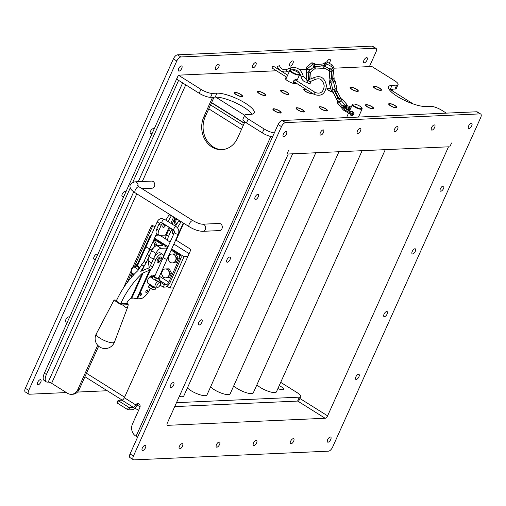 <?xml version="1.0" encoding="UTF-8"?>
<svg xmlns="http://www.w3.org/2000/svg" width="506" height="506" viewBox="0 0 506 506"><rect width="100%" height="100%" fill="white"/><g stroke="black" fill="none" stroke-linecap="round" stroke-linejoin="round"><path stroke-width="0.76" d="M116.848 299.868L113.882 300.381L96.273 333.935A9.968 2.638 -155.8 0 0 102.054 339.381A9.968 2.638 -155.8 0 0 112.895 342.796A9.968 2.638 -155.8 0 0 114.457 342.107L127.891 306.566L126.392 307.869L122.547 304.966A7.577 2.005 -155.8 0 1 114.577 299.969M122.547 304.966L128.22 304.713L127.891 306.566M126.747 303.145A7.577 2.005 -155.8 0 1 128.22 304.713M152.907 248.661A6.344 2.84 122.1 0 0 147.195 254.379L144.008 261.475A4.08 1.828 -57.9 0 1 141.984 264.29L137.853 270.678A45.407 20.335 122.1 0 0 116.279 301.108L120.637 303.84L126.525 303.575A7.021 3.144 122.1 0 1 131.054 298.224L142.211 273.411L150.56 269.666A4.08 1.828 122.1 0 0 152.584 266.858L155.778 259.761A6.344 2.84 -57.9 0 1 162.439 254.24A6.344 2.84 -57.9 0 1 162.856 258.168M116.279 301.108L120.637 303.84A45.407 20.335 -57.9 0 1 142.211 273.411M157.866 262.285A3.042 1.36 -57.9 0 1 157.455 262.19A3.042 1.36 -57.9 0 1 157.916 258.889A3.042 1.36 -57.9 0 1 160.687 257.035C163.204 257.858 158.84 263.392 158.258 262.393L157.455 262.19M162.439 254.24L160.326 252.918A6.344 2.84 122.1 0 0 153.666 258.433L150.478 265.536A4.08 1.828 -57.9 0 1 148.954 267.845L140.782 271.361L144.596 265.112A4.08 1.828 122.1 0 0 146.12 262.797L149.308 255.701A6.344 2.84 -57.9 0 1 150.282 253.917M150.174 288.312L149.757 289.305A9.968 4.459 -57.9 0 1 140.459 298.704L137.449 298.844A2.72 0.721 -155.8 0 1 136.753 298.768L133.483 298.085L131.054 298.224M148.125 283.297A4.301 1.929 -57.9 0 1 147.828 283.177A4.301 1.929 -57.9 0 1 147.879 279.635A4.301 1.929 -57.9 0 1 152.401 275.89A4.301 1.929 -57.9 0 1 152.66 276.131M140.213 294.365A1.429 0.639 -57.9 0 1 141.712 293.119A1.429 0.639 -57.9 0 1 141.497 294.669A1.429 0.639 -57.9 0 1 140.194 295.542A1.429 0.639 -57.9 0 1 140.213 294.365M145.975 291.235A1.429 0.639 -57.9 0 1 147.474 289.995A1.429 0.639 -57.9 0 1 147.259 291.545A1.429 0.639 -57.9 0 1 145.956 292.411A1.429 0.639 -57.9 0 1 145.975 291.235M163.305 257.238A2.15 0.569 24.2 0 0 163.242 257.307A2.15 0.569 24.2 0 0 164.969 258.711A2.15 0.569 24.2 0 0 167.17 259.072L158.549 278.256A2.15 0.569 -155.8 0 1 158.454 278.344M154.615 276.624A2.15 0.569 -155.8 0 1 154.621 276.491L163.242 257.307M150.731 285.276A2.15 0.569 -155.8 0 1 150.731 285.144L150.851 284.884M150.023 248.218A2.15 0.569 -155.8 0 1 150.01 248.313A2.15 0.569 -155.8 0 1 147.815 247.953A2.15 0.569 -155.8 0 1 146.089 246.555A2.15 0.569 -155.8 0 1 146.152 246.479M137.461 265.865A2.15 0.569 -155.8 0 1 137.468 265.732L146.089 246.555M133.571 274.518A2.15 0.569 -155.8 0 1 133.578 274.385L133.692 274.125M178.333 234.158A2.125 0.563 24.2 0 1 175.291 233.336A2.125 0.563 24.2 0 1 174.462 232.418L163.267 257.32A2.125 0.563 24.2 0 0 164.975 258.705A2.125 0.563 24.2 0 0 167.144 259.066L178.333 234.158C179.428 231.103 178.732 228.617 176.246 226.694L164.45 219.3L161.667 218.554C159.662 218.737 158.207 219.775 157.303 221.66A2.125 0.563 24.2 0 0 159.516 223.247M156.582 233.62L149.985 248.307A2.125 0.563 -155.8 0 1 147.815 247.946A2.125 0.563 -155.8 0 1 146.114 246.561L157.303 221.66M149.548 284.132L149.257 285.194L152.376 287.149L151.541 289.008L148.422 287.054L149.529 284.176M149.257 285.194L148.422 287.054M152.376 287.149L155.804 287.996M155.785 288.047L154.95 289.9L151.541 289.008M155.051 287.642A3.567 0.942 -155.8 0 1 154.14 287.465A3.567 0.942 -155.8 0 1 150.877 286.042A3.567 0.942 -155.8 0 1 149.46 284.53A3.567 0.942 -155.8 0 1 149.738 284.309M154.007 286.984A2.226 0.588 -155.8 0 1 150.706 285.226A2.226 0.588 -155.8 0 1 150.826 284.935M132.389 273.373L132.098 274.435L133.717 275.283M132.098 274.435L131.351 275.89L132.37 273.417M131.889 276.788L131.263 276.295M133.42 275.087A3.567 0.942 -155.8 0 1 132.306 273.771A3.567 0.942 -155.8 0 1 132.578 273.55M133.748 274.739A2.226 0.588 -155.8 0 1 133.546 274.467A2.226 0.588 -155.8 0 1 133.673 274.176M155.203 275.795L153.438 275.479L153.141 276.542L156.265 278.496L159.675 279.394L159.972 278.332L158.467 277.225M153.438 275.479L152.395 277.996L153.141 276.542M156.265 278.496L155.431 280.356L152.306 278.401M159.675 279.394L158.84 281.247L155.431 280.356M158.884 277.503A3.567 0.942 -155.8 0 1 159.883 278.73A3.567 0.942 -155.8 0 1 158.03 278.812A3.567 0.942 -155.8 0 1 154.76 277.389A3.567 0.942 -155.8 0 1 153.35 275.878A3.567 0.942 -155.8 0 1 154.962 275.738M158.644 278.047A2.226 0.588 -155.8 0 1 158.504 278.332A2.226 0.588 -155.8 0 1 156.455 277.883A2.226 0.588 -155.8 0 1 154.596 276.573A2.226 0.588 -155.8 0 1 154.716 276.282M150.516 277.073A5.661 1.499 -155.8 0 1 152.806 276.883M152.325 278.313L150.56 276.965M159.124 280.615L160.383 281.399C160.51 282.133 159.535 282.177 157.461 281.532L155.88 280.539M136.278 264.72L135.153 267.642L136.278 264.72L138.043 265.036M135.987 265.783L139.106 267.737L138.271 269.597L135.153 267.642M139.106 267.737L139.694 267.813M138.606 269.736L138.271 269.597M139.764 267.693A3.567 0.942 -155.8 0 1 137.607 266.63A3.567 0.942 -155.8 0 1 136.19 265.119A3.567 0.942 -155.8 0 1 137.803 264.98M139.947 267.37A2.226 0.588 -155.8 0 1 139.302 267.124A2.226 0.588 -155.8 0 1 137.436 265.814A2.226 0.588 -155.8 0 1 137.556 265.524M135.165 267.554L133.786 266.687L134.128 266.169L135.589 266.264M150.478 277.155L151.794 275.795L152.995 276.459M150.516 284.796L155.412 287.863A4.244 1.904 -57.9 0 1 155.152 285.15A4.244 1.904 -57.9 0 1 157.461 281.532M134.16 274.309L131.731 273.019A4.244 1.904 -57.9 0 1 131.231 272.026A4.244 1.904 -57.9 0 1 133.786 266.687M160.383 281.399A4.244 1.904 -57.9 0 1 160.427 281.659L160.573 283.139A2.891 1.29 -57.9 0 1 160.193 284.846A2.891 1.29 -57.9 0 1 157.916 287.376A2.891 1.29 -57.9 0 1 156.866 285.96A2.891 1.29 -57.9 0 1 158.84 282.816A2.891 1.29 -57.9 0 1 160.573 283.139M157.916 287.376L156.518 287.889A4.244 1.904 -57.9 0 1 155.412 287.863M131.231 272.026L131.086 270.546A2.891 1.29 -57.9 0 1 133.742 266.314L134.128 266.169M274.315 132.926A8.918 2.359 -155.8 0 1 264.107 128.96L248.231 119.005A8.918 2.359 -155.8 0 1 244.733 115.14L242.969 119.062A8.918 2.359 24.2 0 0 246.473 122.926L262.342 132.882A8.918 2.359 24.2 0 0 272.557 136.854M413.282 103.977L389.848 89.277A22.289 5.895 -155.8 0 1 390.297 89.252L394.927 89.043A8.918 2.359 24.2 0 0 396.306 88.461L398.07 84.54A8.918 2.359 -155.8 0 1 396.691 85.122L392.055 85.331A22.289 5.895 24.2 0 0 388.608 86.779A22.289 5.895 24.2 0 0 401.739 98.955A22.289 5.895 24.2 0 0 425.831 106.507L430.461 106.298A8.918 2.359 -155.8 0 1 441.846 110.327L446.33 113.135M211.609 102.573L244.322 123.084M389.133 89.372A22.289 5.895 -155.8 0 1 389.848 89.277M178.397 75.204L176.695 79.17L199.187 93.275A8.918 2.359 24.2 0 0 210.578 97.304L215.208 97.095A22.289 5.895 -155.8 0 1 215.682 97.082L244.676 115.267M215.682 97.082A22.289 5.895 -155.8 0 1 236.024 103.009A22.289 5.895 -155.8 0 1 251.906 114.236M244.227 123.3L212.495 103.401A23.352 6.173 -155.8 0 1 211.521 102.781M124.349 397.741L135.829 404.945A2.675 1.195 -57.9 0 1 133.388 407.355L129.681 407.526L128.543 407.121L118.41 400.771L118.195 400.322L121.902 400.157A2.675 1.195 -57.9 0 0 124.349 397.741L190.269 251.071A1.784 1.524 -92.6 0 0 189.623 248.655L176.075 240.16M138.442 403.636A2.675 2.283 -92.6 0 0 137.221 404.882L135.829 404.945A2.675 2.283 87.4 0 1 137.74 403.541A2.675 2.283 87.4 0 1 139.782 404.8A2.675 2.283 87.4 0 1 139.884 407.482L132.483 423.958A8.918 7.615 87.4 0 0 135.709 436.033L136.051 436.248A5.351 1.417 24.2 0 0 137.613 437.114M212.596 97.215L203.848 116.823A22.289 19.038 -92.6 0 0 204.709 139.188A22.289 19.038 -92.6 0 0 221.729 149.675A22.289 19.038 -92.6 0 0 237.618 137.999L244.885 121.826M97.709 345.282L77.772 389.645A8.918 7.615 87.4 0 1 71.416 394.319A8.918 7.615 87.4 0 1 67.494 393.257L51.618 383.301A2.675 0.708 24.2 0 0 48.203 382.093L47.507 382.125A8.918 3.991 -57.9 0 1 46.293 381.834A8.918 3.991 -57.9 0 1 46.4 374.491L130.301 187.802M154.944 226.909L153.147 225.784A1.784 1.524 -92.6 0 0 151.092 226.505L132.996 266.763M131.124 270.938L123.489 287.92M202.742 231.331L219.414 230.584A3.567 3.049 -92.6 0 0 222.235 227.826A3.567 3.049 -92.6 0 0 220.667 223.886A3.567 3.049 -92.6 0 0 219.098 223.456L202.419 224.209C200.205 224.114 197.093 222.95 193.09 220.717A3.567 1.594 -57.9 0 0 192.603 220.603A3.567 1.594 -57.9 0 0 189.573 223.355A3.567 1.594 -57.9 0 0 189.301 226.764C194.089 229.667 198.573 231.185 202.742 231.331A3.567 3.049 -92.6 0 0 205.556 228.579A3.567 3.049 -92.6 0 0 203.994 224.632A3.567 3.049 -92.6 0 0 202.419 224.209M193.09 220.717L139.055 186.834A3.567 1.594 -57.9 0 0 138.568 186.72A3.567 1.594 -57.9 0 0 135.538 189.472A3.567 1.594 -57.9 0 0 135.266 192.875C132.433 190.983 130.845 189.453 130.497 188.289C129.055 185.379 130.516 183.229 134.874 181.85L151.553 181.104A3.567 3.049 87.4 0 1 153.122 181.527A3.567 3.049 87.4 0 1 154.691 185.474A3.567 3.049 87.4 0 1 151.87 188.226L141.984 188.668M151.092 226.505L152.483 226.441A1.784 1.524 87.4 0 1 153.065 225.733M152.483 226.441L134.741 265.909M131.598 272.911L127.316 282.43M98.657 346.199L79.157 389.582L77.772 389.645M71.416 394.319L72.807 394.256A8.918 7.615 -92.6 0 0 79.157 389.582M212.59 97.367L213.981 97.152M213.981 97.304L205.24 116.759A22.289 19.038 -92.6 0 0 222.425 149.631M117.139 402.675L117.354 403.124L118.41 400.771M128.543 407.121L127.48 409.474L117.354 403.124M127.48 409.474L128.625 409.879L132.325 409.708A5.351 2.397 -57.9 0 0 137.221 404.882M46.4 374.491L44.376 373.219A8.918 3.991 122.1 0 0 44.269 380.563L46.293 381.834M132.781 182.28L178.624 80.378M244.733 115.14A8.918 2.359 -155.8 0 1 246.112 114.558L250.742 114.356A22.289 5.895 24.2 0 0 254.189 112.901A22.289 5.895 24.2 0 0 241.065 100.726A22.289 5.895 24.2 0 0 216.973 93.174L212.337 93.382A8.918 2.359 -155.8 0 1 200.952 89.353L178.39 75.173L176.493 79.246L178.517 80.517M44.376 373.219L176.493 79.246M178.39 75.173L276.466 70.764M334.283 68.177L371.847 66.495L394.566 80.675A8.918 2.359 -155.8 0 1 398.07 84.54M292.772 70.037L295.555 69.91M299.603 69.727L305.479 69.467M307.275 69.385L311.354 69.202M314.34 69.069L325.364 68.576M328.78 68.424L330.051 68.367M296.649 83.42A6.243 1.651 -155.8 0 1 287.762 80.928A6.243 1.651 -155.8 0 1 285.314 78.221A6.243 1.651 -155.8 0 1 286.516 77.81M390.468 105.824A4.503 1.189 -155.8 0 1 388.703 103.869A4.503 1.189 -155.8 0 1 393.295 104.628A4.503 1.189 -155.8 0 1 396.913 107.563A4.503 1.189 -155.8 0 1 390.468 105.824M375.028 88.36A4.503 1.189 -155.8 0 1 373.264 86.412A4.503 1.189 -155.8 0 1 377.855 87.171A4.503 1.189 -155.8 0 1 381.48 90.1A4.503 1.189 -155.8 0 1 375.028 88.36M351.872 89.398A4.503 1.189 -155.8 0 1 350.101 87.449A4.503 1.189 -155.8 0 1 354.7 88.208A4.503 1.189 -155.8 0 1 358.318 91.137A4.503 1.189 -155.8 0 1 351.872 89.398M367.312 106.861A4.503 1.189 -155.8 0 1 365.541 104.906A4.503 1.189 -155.8 0 1 370.139 105.672A4.503 1.189 -155.8 0 1 373.757 108.6A4.503 1.189 -155.8 0 1 367.312 106.861M332.632 92.181A4.503 1.189 -155.8 0 1 328.71 90.435A4.503 1.189 -155.8 0 1 326.946 88.487A4.503 1.189 -155.8 0 1 330.842 88.948M344.599 108.17A4.503 1.189 -155.8 0 1 344.15 107.898A4.503 1.189 -155.8 0 1 344.099 107.867M349.962 109.928A4.503 1.189 -155.8 0 1 346.559 109.119M320.987 108.935A4.503 1.189 -155.8 0 1 319.223 106.987A4.503 1.189 -155.8 0 1 323.815 107.746A4.503 1.189 -155.8 0 1 327.439 110.675A4.503 1.189 -155.8 0 1 320.987 108.935M312.025 93.066A4.503 1.189 -155.8 0 1 312 93.218A4.503 1.189 -155.8 0 1 305.554 91.472A4.503 1.189 -155.8 0 1 303.783 89.524A4.503 1.189 -155.8 0 1 306.421 89.549M297.832 109.973A4.503 1.189 -155.8 0 1 296.061 108.025A4.503 1.189 -155.8 0 1 300.659 108.784A4.503 1.189 -155.8 0 1 304.277 111.712A4.503 1.189 -155.8 0 1 297.832 109.973M282.392 92.509A4.503 1.189 -155.8 0 1 280.621 90.561A4.503 1.189 -155.8 0 1 285.22 91.32A4.503 1.189 -155.8 0 1 288.837 94.255A4.503 1.189 -155.8 0 1 282.392 92.509M259.23 93.553A4.503 1.189 -155.8 0 1 257.465 91.599A4.503 1.189 -155.8 0 1 262.057 92.358A4.503 1.189 -155.8 0 1 265.682 95.292A4.503 1.189 -155.8 0 1 259.23 93.553M274.669 111.01A4.503 1.189 -155.8 0 1 272.905 109.062A4.503 1.189 -155.8 0 1 277.497 109.821A4.503 1.189 -155.8 0 1 281.115 112.756A4.503 1.189 -155.8 0 1 274.669 111.01M236.074 94.59A4.503 1.189 -155.8 0 1 234.303 92.636A4.503 1.189 -155.8 0 1 238.902 93.395A4.503 1.189 -155.8 0 1 242.519 96.33A4.503 1.189 -155.8 0 1 236.074 94.59M347.748 117.556A5.351 1.417 -155.8 0 1 347.122 116.753L347.35 117.291A4.902 1.297 24.2 0 0 347.508 117.563M235.012 92.636A4.01 1.063 -155.8 0 1 235.372 92.579A4.01 1.063 -155.8 0 1 239.218 93.692A4.01 1.063 -155.8 0 1 242.051 95.798A4.01 1.063 -155.8 0 1 237.978 95.451A4.01 1.063 -155.8 0 1 235.012 92.636L234.455 92.826A4.459 1.176 24.2 0 0 234.291 92.902M242.33 96.513A4.459 1.176 24.2 0 0 242.279 96.336L242.051 95.798M258.174 91.599A4.01 1.063 -155.8 0 1 258.534 91.542A4.01 1.063 -155.8 0 1 262.38 92.649A4.01 1.063 -155.8 0 1 265.207 94.761A4.01 1.063 -155.8 0 1 261.134 94.413A4.01 1.063 -155.8 0 1 258.174 91.599L257.617 91.782A4.459 1.176 24.2 0 0 257.453 91.864M265.486 95.476A4.459 1.176 24.2 0 0 265.441 95.299L265.207 94.761M281.33 90.561A4.01 1.063 -155.8 0 1 281.69 90.504A4.01 1.063 -155.8 0 1 285.536 91.611A4.01 1.063 -155.8 0 1 288.369 93.724A4.01 1.063 -155.8 0 1 284.296 93.376A4.01 1.063 -155.8 0 1 281.33 90.561L280.779 90.745A4.459 1.176 24.2 0 0 280.615 90.827M288.648 94.439A4.459 1.176 24.2 0 0 288.597 94.261L288.369 93.724M296.769 108.025A4.01 1.063 -155.8 0 1 297.13 107.961A4.01 1.063 -155.8 0 1 300.975 109.075A4.01 1.063 -155.8 0 1 303.809 111.187A4.01 1.063 -155.8 0 1 299.735 110.839A4.01 1.063 -155.8 0 1 296.769 108.025L296.212 108.208A4.459 1.176 24.2 0 0 296.048 108.29M304.087 111.902A4.459 1.176 24.2 0 0 304.036 111.725L303.809 111.187M311.804 93.401A4.459 1.176 24.2 0 0 311.759 93.224L311.57 92.781A4.01 1.063 -155.8 0 1 307.338 92.282A4.01 1.063 -155.8 0 1 304.492 89.524L303.935 89.707A4.459 1.176 24.2 0 0 303.771 89.79M304.492 89.524A4.01 1.063 -155.8 0 1 304.852 89.461A4.01 1.063 -155.8 0 1 306.889 89.847M319.931 106.981A4.01 1.063 -155.8 0 1 320.292 106.924A4.01 1.063 -155.8 0 1 324.137 108.037A4.01 1.063 -155.8 0 1 326.965 110.15A4.01 1.063 -155.8 0 1 322.891 109.796A4.01 1.063 -155.8 0 1 319.931 106.981L319.375 107.171A4.459 1.176 24.2 0 0 319.21 107.253M327.243 110.865A4.459 1.176 24.2 0 0 327.199 110.687L326.965 110.15M350.044 108.961A4.01 1.063 -155.8 0 1 350.127 109.106A4.01 1.063 -155.8 0 1 346.661 109.018M344.826 108.139A4.01 1.063 -155.8 0 1 343.466 107.209M332.246 91.915A4.01 1.063 -155.8 0 1 328.362 90.011A4.01 1.063 -155.8 0 1 327.648 88.487L327.097 88.67A4.459 1.176 24.2 0 0 326.933 88.752M327.648 88.487A4.01 1.063 -155.8 0 1 328.008 88.424A4.01 1.063 -155.8 0 1 330.873 89.107M366.249 104.906A4.01 1.063 -155.8 0 1 366.61 104.85A4.01 1.063 -155.8 0 1 370.455 105.963A4.01 1.063 -155.8 0 1 373.289 108.069A4.01 1.063 -155.8 0 1 369.216 107.721A4.01 1.063 -155.8 0 1 366.249 104.906L365.693 105.096A4.459 1.176 24.2 0 0 365.528 105.172M373.567 108.784A4.459 1.176 24.2 0 0 373.517 108.613L373.289 108.069M350.81 87.443A4.01 1.063 -155.8 0 1 351.17 87.386A4.01 1.063 -155.8 0 1 355.016 88.499A4.01 1.063 -155.8 0 1 357.85 90.612A4.01 1.063 -155.8 0 1 353.776 90.264A4.01 1.063 -155.8 0 1 350.81 87.443L350.253 87.633A4.459 1.176 24.2 0 0 350.089 87.715M358.128 91.327A4.459 1.176 24.2 0 0 358.077 91.15L357.85 90.612M373.972 86.406A4.01 1.063 -155.8 0 1 374.332 86.349A4.01 1.063 -155.8 0 1 378.178 87.462A4.01 1.063 -155.8 0 1 381.005 89.575A4.01 1.063 -155.8 0 1 376.932 89.22A4.01 1.063 -155.8 0 1 373.972 86.406L373.415 86.596A4.459 1.176 24.2 0 0 373.251 86.678M381.284 90.289A4.459 1.176 24.2 0 0 381.239 90.112L381.005 89.575M389.405 103.869A4.01 1.063 -155.8 0 1 389.765 103.812A4.01 1.063 -155.8 0 1 393.617 104.925A4.01 1.063 -155.8 0 1 396.445 107.032A4.01 1.063 -155.8 0 1 392.371 106.684A4.01 1.063 -155.8 0 1 389.405 103.869L388.855 104.059A4.459 1.176 24.2 0 0 388.69 104.135M396.723 107.746A4.459 1.176 24.2 0 0 396.672 107.569L396.445 107.032M290.355 70.037A5.351 1.417 24.2 0 0 290.172 70.081A5.351 1.417 24.2 0 0 289.824 70.353A5.351 1.417 24.2 0 0 294.125 73.832A5.351 1.417 24.2 0 0 299.584 74.736A5.351 1.417 24.2 0 0 299.558 74.3L299.331 73.762A4.902 1.297 -155.8 0 1 294.353 73.332A4.902 1.297 -155.8 0 1 290.729 69.898A4.902 1.297 -155.8 0 1 290.887 69.853L291.5 69.828M285.776 79.36L289.824 70.353M296.756 80.859L297.326 79.758C297.673 79.069 296.908 79.062 295.03 79.739L293.353 81.162L293.859 83.515M295.308 83.743L295.89 82.946L295.536 83.749M291.734 69.847A4.902 1.297 -155.8 0 1 296.295 71.397A4.902 1.297 -155.8 0 1 299.331 73.762M294.796 79.853L296.048 79.625L295.706 80.201M294.897 82.326L294.157 82.649L293.531 80.852M273.607 109.062A4.01 1.063 -155.8 0 1 273.967 108.999A4.01 1.063 -155.8 0 1 277.819 110.112A4.01 1.063 -155.8 0 1 280.647 112.224A4.01 1.063 -155.8 0 1 276.573 111.877A4.01 1.063 -155.8 0 1 273.607 109.062L273.057 109.245A4.459 1.176 24.2 0 0 272.892 109.328M280.925 112.939A4.459 1.176 24.2 0 0 280.874 112.762L280.647 112.224M347.122 116.753A5.351 1.417 -155.8 0 1 347.091 116.317L348.533 113.11M353.277 104.097L352.726 104.28A5.351 1.417 24.2 0 0 352.378 104.552A5.351 1.417 24.2 0 0 356.679 108.031A5.351 1.417 24.2 0 0 362.138 108.935A5.351 1.417 24.2 0 0 362.113 108.499L361.885 107.961A4.902 1.297 -155.8 0 1 356.901 107.531A4.902 1.297 -155.8 0 1 353.277 104.097A4.902 1.297 -155.8 0 1 359.981 106.235A4.902 1.297 -155.8 0 1 361.885 107.961M349.317 113.452L349.95 111.339M350.955 111.75L351.815 111.137C354.687 112.598 354.757 114.084 352.018 115.589L350.664 115.14L350.241 113.818M354.175 113.945A8.558 2.264 -155.8 0 1 343.447 108.841L341.974 106.918L342.056 105.925L343.789 105.115L345.111 105.185M350.766 108.145A8.115 2.144 24.2 0 0 347.54 106.924M345.756 106.469A8.115 2.144 24.2 0 0 344.947 106.33A8.115 2.144 24.2 0 0 343.795 106.266M391.385 89.201L392.776 89.138M392.77 89.29L392.131 90.713M391.385 89.353L391.068 90.049M241.501 129.359L208.788 108.847M243.266 125.437L210.553 104.925M66.387 392.561L29.285 394.225A4.459 1.999 -57.9 0 1 28.678 394.079A4.459 1.999 -57.9 0 1 28.728 390.411L176.777 60.986A4.459 1.999 -57.9 0 1 180.857 56.957L375.401 48.241A4.459 1.999 -57.9 0 1 376.002 48.38A4.459 1.999 -57.9 0 1 375.952 52.055L369.418 66.602M107.247 390.733L77.494 392.068M37.665 382.321A2.966 1.328 -57.9 0 1 40.777 379.74A2.966 1.328 -57.9 0 1 40.328 382.96A2.966 1.328 -57.9 0 1 37.627 384.762A2.966 1.328 -57.9 0 1 37.665 382.321M178.662 68.582A2.966 1.328 -57.9 0 1 181.774 66.008A2.966 1.328 -57.9 0 1 181.325 69.221A2.966 1.328 -57.9 0 1 178.631 71.023A2.966 1.328 -57.9 0 1 178.662 68.582M363.94 60.277A2.966 1.328 -57.9 0 1 367.052 57.703A2.966 1.328 -57.9 0 1 366.603 60.916A2.966 1.328 -57.9 0 1 363.903 62.719A2.966 1.328 -57.9 0 1 363.94 60.277M326.87 61.979A2.966 1.328 -57.9 0 1 326.882 61.941A2.966 1.328 -57.9 0 1 330.001 59.36A2.966 1.328 -57.9 0 1 329.096 63.206M327.591 64.414A2.966 1.328 -57.9 0 1 326.851 64.382A2.966 1.328 -57.9 0 1 326.515 63.819M289.83 63.604A2.966 1.328 -57.9 0 1 292.942 61.024A2.966 1.328 -57.9 0 1 292.493 64.237A2.966 1.328 -57.9 0 1 289.793 66.046A2.966 1.328 -57.9 0 1 289.83 63.604M95.944 258.471A2.966 1.328 -57.9 0 1 94.027 259.268A2.966 1.328 -57.9 0 1 94.065 256.827A2.966 1.328 -57.9 0 1 97.177 254.246A2.966 1.328 -57.9 0 1 97.531 254.942M67.741 321.221A2.966 1.328 -57.9 0 1 65.831 322.018A2.966 1.328 -57.9 0 1 65.862 319.577A2.966 1.328 -57.9 0 1 68.974 316.996A2.966 1.328 -57.9 0 1 69.328 317.692M124.141 195.727A2.966 1.328 -57.9 0 1 122.231 196.524A2.966 1.328 -57.9 0 1 122.262 194.083A2.966 1.328 -57.9 0 1 125.374 191.502A2.966 1.328 -57.9 0 1 125.728 192.198M152.344 132.977A2.966 1.328 -57.9 0 1 150.427 133.774A2.966 1.328 -57.9 0 1 150.465 131.332A2.966 1.328 -57.9 0 1 153.577 128.752A2.966 1.328 -57.9 0 1 153.932 129.447M215.72 66.925A2.966 1.328 -57.9 0 1 218.832 64.344A2.966 1.328 -57.9 0 1 218.383 67.557A2.966 1.328 -57.9 0 1 215.682 69.366A2.966 1.328 -57.9 0 1 215.72 66.925M252.772 65.261A2.966 1.328 -57.9 0 1 255.891 62.681A2.966 1.328 -57.9 0 1 255.435 65.9A2.966 1.328 -57.9 0 1 252.741 67.703A2.966 1.328 -57.9 0 1 252.772 65.261M159.738 235.214L165.785 239.009M169.358 241.248L170.244 241.805M173.874 244.082L189.111 253.639M171.692 248.939L184.039 256.675L169.934 288.053L167.088 286.263M169.934 288.053L173.722 287.882M137.082 264.834L150.263 235.499L151.104 235.461M155.854 235.246L158.954 235.107M150.263 235.499L150.902 235.904M154.539 238.181L168.062 246.662M187.821 256.51L184.039 256.675M171.483 249.407L179.972 254.733A2.675 2.283 87.4 0 1 180.939 258.357L170.269 282.101A5.503 2.467 -57.9 0 1 165.234 287.073L163.274 287.161L160.054 285.144M154.324 238.649L163.881 244.645A4.143 1.094 24.2 0 1 165.513 246.441A4.143 1.094 24.2 0 1 164.867 246.707A4.143 1.094 24.2 0 1 167.739 247.377M149.181 267.585L148.207 260.868A7.065 3.162 -57.9 0 1 149.112 256.517L151.699 250.761A5.661 2.536 -57.9 0 1 156.879 245.65L162.761 245.385A1.36 0.361 24.2 0 0 162.97 245.296A1.36 0.361 24.2 0 0 162.432 244.708L153.982 239.408M167.416 248.092A1.36 0.361 24.2 0 0 166.98 248.029L161.098 248.294A5.661 2.536 122.1 0 0 155.918 253.405L153.331 259.167A7.065 3.162 122.1 0 0 153.16 259.559M163.274 287.161L164.374 284.707L166.335 284.619A2.72 1.214 122.1 0 0 168.821 282.165L179.497 258.421A2.675 2.283 -92.6 0 0 178.529 254.796L171.142 250.166M164.374 284.707L160.484 282.272M134.735 266.124L134.33 266.124M135.766 265.865L134.419 265.922M170.111 254.031L172.103 254.006A4.459 3.808 -92.6 0 0 168.859 256.289A4.459 3.808 -92.6 0 0 168.96 260.742A4.459 3.808 -92.6 0 0 172.312 262.924L170.32 262.943L168.96 260.742L168.017 258.522L168.859 256.289L170.111 254.031L175.924 253.898L178.226 258.326L176.132 262.816L172.312 262.924A4.459 3.808 -92.6 0 0 175.557 260.641L174.715 262.88M176.809 258.389L175.557 260.641A4.459 3.808 -92.6 0 0 175.455 256.188L176.809 258.389L178.226 258.326M172.103 254.006L174.507 253.968L175.455 256.188A4.459 3.808 -92.6 0 0 172.103 254.006M175.924 253.898L174.507 253.968M154.419 240.413L153.514 240.458L154.419 240.413L156.778 244.796L156.354 245.739M156.778 244.796L155.361 244.86L154.083 247.257M154.077 247.263A4.459 3.808 -92.6 0 0 154.14 247.137A4.459 3.808 -92.6 0 0 153.976 242.678L155.361 244.86M149.593 249.237A4.459 3.808 -92.6 0 0 150.921 249.471L148.935 249.534M146.651 245.366L147.385 242.899A4.459 3.808 -92.6 0 0 146.961 244.676M148.397 241.482A4.459 3.808 -92.6 0 0 147.385 242.899L148.783 240.622M153.229 241.084L153.976 242.678A4.459 3.808 -92.6 0 0 153.046 241.488M167.663 425.325L325.149 418.266A2.675 1.195 122.1 0 0 327.597 415.85L448.506 146.816L288.237 154.001L167.334 423.029A2.675 1.195 -57.9 0 0 167.303 425.236A2.675 1.195 -57.9 0 0 167.663 425.325L167.062 424.945M292.645 153.805L183.786 396.021A11.145 2.947 -155.8 0 1 179.276 396.457M315.801 152.768L206.948 394.977A11.145 2.947 -155.8 0 1 190.99 390.67A11.145 2.947 -155.8 0 1 187.448 387.881M338.963 151.724L230.11 393.94A11.145 2.947 -155.8 0 1 214.152 389.633A11.145 2.947 -155.8 0 1 210.604 386.843M362.125 150.687L253.266 392.903A11.145 2.947 -155.8 0 1 237.314 388.595A11.145 2.947 -155.8 0 1 233.766 385.806M385.281 149.649L276.428 391.865A11.145 2.947 -155.8 0 1 260.47 387.558A11.145 2.947 -155.8 0 1 256.921 384.769M480.7 114.033L477.322 111.921A4.459 1.999 122.1 0 0 476.715 111.775L480.093 113.888A4.459 1.999 -57.9 0 1 480.7 114.033A4.459 1.999 -57.9 0 1 480.649 117.708L332.6 447.133A4.459 1.999 -57.9 0 1 328.52 451.162L133.976 459.878A4.459 1.999 -57.9 0 1 133.375 459.733A4.459 1.999 -57.9 0 1 133.426 456.064L281.475 126.633A4.459 1.999 -57.9 0 1 285.555 122.61L480.093 113.888M133.426 456.064L130.048 453.945A4.459 1.999 122.1 0 0 129.998 457.62L133.375 459.733M130.048 453.945L278.098 124.52L281.475 126.633M285.555 122.61L282.177 120.491A4.459 1.999 122.1 0 0 278.098 124.52M282.177 120.491L476.715 111.775M412.238 251.431A2.966 1.328 -57.9 0 1 415.35 248.851A2.966 1.328 -57.9 0 1 414.901 252.064A2.966 1.328 -57.9 0 1 412.2 253.873A2.966 1.328 -57.9 0 1 412.238 251.431M440.435 188.681A2.966 1.328 -57.9 0 1 443.547 186.1A2.966 1.328 -57.9 0 1 443.098 189.314A2.966 1.328 -57.9 0 1 440.397 191.123A2.966 1.328 -57.9 0 1 440.435 188.681M357.47 130.915A2.966 1.328 -57.9 0 1 360.582 128.334A2.966 1.328 -57.9 0 1 360.133 131.554A2.966 1.328 -57.9 0 1 357.432 133.356A2.966 1.328 -57.9 0 1 357.47 130.915M320.412 132.578A2.966 1.328 -57.9 0 1 323.53 129.998A2.966 1.328 -57.9 0 1 323.075 133.211A2.966 1.328 -57.9 0 1 320.38 135.02A2.966 1.328 -57.9 0 1 320.412 132.578M255.157 196.986A2.966 1.328 -57.9 0 1 258.275 194.405A2.966 1.328 -57.9 0 1 257.82 197.618A2.966 1.328 -57.9 0 1 255.125 199.427A2.966 1.328 -57.9 0 1 255.157 196.986M226.96 259.73A2.966 1.328 -57.9 0 1 230.072 257.156A2.966 1.328 -57.9 0 1 229.623 260.369A2.966 1.328 -57.9 0 1 226.922 262.171A2.966 1.328 -57.9 0 1 226.96 259.73M179.415 446.317A2.966 1.328 -57.9 0 1 182.527 443.737A2.966 1.328 -57.9 0 1 182.078 446.95A2.966 1.328 -57.9 0 1 179.377 448.759A2.966 1.328 -57.9 0 1 179.415 446.317M216.467 444.654A2.966 1.328 -57.9 0 1 219.585 442.073A2.966 1.328 -57.9 0 1 219.13 445.293A2.966 1.328 -57.9 0 1 216.435 447.095A2.966 1.328 -57.9 0 1 216.467 444.654M170.56 385.23A2.966 1.328 -57.9 0 1 173.672 382.65A2.966 1.328 -57.9 0 1 173.223 385.863A2.966 1.328 -57.9 0 1 170.522 387.672A2.966 1.328 -57.9 0 1 170.56 385.23M198.757 322.48A2.966 1.328 -57.9 0 1 201.875 319.9A2.966 1.328 -57.9 0 1 201.42 323.119A2.966 1.328 -57.9 0 1 198.725 324.922A2.966 1.328 -57.9 0 1 198.757 322.48M394.522 129.251A2.966 1.328 -57.9 0 1 397.64 126.677A2.966 1.328 -57.9 0 1 397.191 129.89A2.966 1.328 -57.9 0 1 394.49 131.699A2.966 1.328 -57.9 0 1 394.522 129.251M431.58 127.594A2.966 1.328 -57.9 0 1 434.692 125.014A2.966 1.328 -57.9 0 1 434.243 128.227A2.966 1.328 -57.9 0 1 431.542 130.036A2.966 1.328 -57.9 0 1 431.58 127.594M384.035 314.175A2.966 1.328 -57.9 0 1 387.147 311.595A2.966 1.328 -57.9 0 1 386.698 314.814A2.966 1.328 -57.9 0 1 384.003 316.617A2.966 1.328 -57.9 0 1 384.035 314.175M355.838 376.926A2.966 1.328 -57.9 0 1 358.95 374.345A2.966 1.328 -57.9 0 1 358.501 377.558A2.966 1.328 -57.9 0 1 355.8 379.367A2.966 1.328 -57.9 0 1 355.838 376.926M290.577 441.333A2.966 1.328 -57.9 0 1 293.695 438.753A2.966 1.328 -57.9 0 1 293.246 441.966A2.966 1.328 -57.9 0 1 290.545 443.775A2.966 1.328 -57.9 0 1 290.577 441.333M253.525 442.99A2.966 1.328 -57.9 0 1 256.637 440.416A2.966 1.328 -57.9 0 1 256.188 443.629A2.966 1.328 -57.9 0 1 253.487 445.432A2.966 1.328 -57.9 0 1 253.525 442.99M468.638 125.931A2.966 1.328 -57.9 0 1 471.75 123.35A2.966 1.328 -57.9 0 1 471.301 126.57A2.966 1.328 -57.9 0 1 468.6 128.372A2.966 1.328 -57.9 0 1 468.638 125.931M283.36 134.235A2.966 1.328 -57.9 0 1 286.472 131.655A2.966 1.328 -57.9 0 1 286.023 134.874A2.966 1.328 -57.9 0 1 283.322 136.677A2.966 1.328 -57.9 0 1 283.36 134.235M142.357 447.974A2.966 1.328 -57.9 0 1 145.475 445.394A2.966 1.328 -57.9 0 1 145.02 448.613A2.966 1.328 -57.9 0 1 142.325 450.416A2.966 1.328 -57.9 0 1 142.357 447.974M327.635 439.67A2.966 1.328 -57.9 0 1 330.747 437.089A2.966 1.328 -57.9 0 1 330.298 440.309A2.966 1.328 -57.9 0 1 327.603 442.111A2.966 1.328 -57.9 0 1 327.635 439.67M286.94 154.058L288.705 150.137L286.858 154.045M451.586 142.989L449.802 146.759M376.002 48.38L372.625 46.267A4.459 1.999 122.1 0 0 372.024 46.122L375.401 48.241M180.857 56.957L177.48 54.838L372.024 46.122M28.728 390.411L25.351 388.292A4.459 1.999 122.1 0 0 25.3 391.967L28.678 394.079M25.351 388.292L173.4 58.867L176.777 60.986M177.48 54.838A4.459 1.999 122.1 0 0 173.4 58.867M175.266 240.982A3.915 1.037 24.2 0 0 175.822 240.736L183.684 223.241M174.349 232.665A2.492 1.113 -57.9 0 1 172.685 233.392A2.492 1.113 -57.9 0 1 172.502 231.919L172.786 230.926A1.809 0.81 122.1 0 0 172.654 229.85A1.809 0.81 122.1 0 0 170.75 231.425L168.511 236.41A5.661 2.536 122.1 0 0 168.447 241.071A5.661 2.536 122.1 0 0 169.213 241.254L170.516 241.198M158.821 235.037L156.708 233.715A5.661 2.536 -57.9 0 1 156.778 229.047L158.89 230.375A5.661 2.536 122.1 0 0 158.821 235.037A5.661 2.536 122.1 0 0 159.592 235.22L166.379 235.138M168.447 241.071L166.335 239.749A5.661 2.536 -57.9 0 1 166.404 235.088L168.643 230.103A1.809 0.81 -57.9 0 1 170.547 228.529L172.654 229.85M156.778 229.047L159.017 224.069A1.809 0.81 -57.9 0 1 160.921 222.495L163.033 223.816A1.809 0.81 122.1 0 0 161.129 225.391L158.89 230.375M163.242 224.474A2.492 1.113 122.1 0 0 163.267 224.436L163.647 223.81M165.841 220.173L169.13 214.721A1.36 0.607 -57.9 0 1 169.434 214.304M165.759 225.132L165.38 225.758A2.492 1.113 -57.9 0 1 163.065 227.358A2.492 1.113 -57.9 0 1 162.875 225.878L163.166 224.885A1.809 0.81 122.1 0 0 163.033 223.816M171.547 215.626A1.36 0.607 122.1 0 0 171.237 216.049L167.954 221.495M172.869 230.508A2.492 1.113 122.1 0 0 172.894 230.47L173.273 229.844M175.468 226.207L178.757 220.761A1.36 0.607 -57.9 0 1 179.061 220.338M181.167 221.666A1.36 0.607 122.1 0 0 180.863 222.083L177.448 227.744M176.366 224.721A3.055 2.612 87.4 0 1 174.311 221.628A3.055 2.612 87.4 0 1 176.48 218.725M176.999 219.047A3.055 2.612 -92.6 0 0 176.758 224.063M290.324 68.974L290.495 67.912A1.113 0.557 69.6 0 0 290.324 68.974A1.113 0.557 68.8 0 0 290.861 69.86M308.749 81.877L309.229 81.858L308.749 81.877M315.074 79.543L313.922 78.62A1.113 0.519 56.9 0 0 315.111 79.524L315.042 79.568M314.011 77.589L313.922 78.62M291.443 69.942C296.212 68.898 299.432 71.194 301.114 76.823L303.303 76.406C301.222 69.297 296.952 66.463 290.514 67.905L286.839 69.385A1.113 0.557 68 0 0 286.706 70.536A1.113 0.557 68 0 0 287.579 71.472A1.113 0.557 68 0 0 287.674 71.454L285.239 71.985C281.64 71.947 279.002 70.132 277.313 66.539L279.363 65.66C281.178 69.145 283.67 70.391 286.839 69.385M286.801 77.247L272.272 68.139A1.113 0.5 -57.9 0 1 272.361 67.077A1.113 0.5 -57.9 0 1 273.31 66.216A1.113 0.5 -57.9 0 1 273.461 66.248L287.667 75.16M176.486 402.668L299.356 397.159L297.598 401.081A8.918 2.359 24.2 0 0 298.976 400.499L300.735 396.577A8.918 2.359 -155.8 0 1 299.356 397.159M280.703 382.353L297.237 392.719A8.918 2.359 -155.8 0 1 300.735 396.577M279.236 385.61A6.243 1.651 -155.8 0 1 281.083 386.635A6.243 1.651 -155.8 0 1 283.531 389.335A6.243 1.651 -155.8 0 1 277.895 388.595M174.722 406.59L297.598 401.081M163.337 269.015L169.149 268.806L171.509 273.189L169.472 277.718L163.666 277.927L161.306 273.544L163.337 269.015L167.733 268.869L170.092 273.253L168.055 277.781M171.509 273.189L170.092 273.253M169.149 268.806L167.733 268.869M168.871 275.523A4.459 3.808 -92.6 0 0 168.707 271.071A4.459 3.808 -92.6 0 0 165.329 268.952A4.459 3.808 -92.6 0 0 162.116 271.286A4.459 3.808 -92.6 0 0 162.274 275.745A4.459 3.808 -92.6 0 0 165.652 277.864A4.459 3.808 -92.6 0 0 168.871 275.523M139.922 260.267L141.895 255.568M141.623 256.479A4.459 3.808 -92.6 0 0 140.668 257.839A4.459 3.808 -92.6 0 0 140.251 259.54M345.497 105.514L346.711 104.306L346.218 109.41M341.575 107.93L337.799 103.521L339.153 102.357L342.119 105.817M338.21 98.474L342.094 98.917L340.886 100.118M158.897 261.925A2.15 0.961 -57.9 0 1 159.2 259.129A2.15 0.961 -57.9 0 1 161.136 259.047A2.15 0.961 -57.9 0 1 158.897 261.925M141.642 270.963L143.862 266.023M142.053 270.773L144.596 265.112M152.584 266.858L150.478 265.536M150.086 269.983L147.841 268.578M153.666 258.433L155.778 259.761M136.753 298.768L149.599 270.179M150.56 269.666L137.449 298.844M131.902 297.977L143.255 272.709M147.195 254.379L149.308 255.701M146.12 262.797L144.008 261.475M143.837 266.067L141.591 264.657M174.462 232.418L173.988 230.293A2.125 0.949 -57.9 0 1 174.013 228.548A2.125 0.949 -57.9 0 1 176.246 226.694M161.572 222.899L162.192 222.899A2.125 0.949 -57.9 0 1 162.217 221.147A2.125 0.949 -57.9 0 1 164.159 219.231A2.125 0.949 -57.9 0 1 164.45 219.3M136.051 436.248L270.761 136.506M185.746 84.85L142.306 181.515M136.772 193.823L51.618 383.301M121.902 400.157L133.388 407.355M128.625 409.879L129.681 407.526M48.203 382.093L133.71 191.825M138.264 181.698L182.66 82.908M205.24 116.759L203.848 116.823M176.695 79.17L178.46 75.249M199.187 93.275L200.952 89.353M262.342 132.882L264.107 128.96M246.473 122.926L248.231 119.005M215.208 97.095L216.973 93.174M210.578 97.304L212.337 93.382M394.927 89.043L396.691 85.122M390.297 89.252L392.055 85.331M140.08 406.875L137.151 405.04M124.602 397.172L86.494 373.27M156.879 245.65L161.098 248.294M178.529 254.796L179.972 254.733M166.335 284.619L159.308 280.21M159.434 276.282L168.821 282.165M179.497 258.421L180.939 258.357M151.699 250.761L155.918 253.405M163.198 256.447L166.98 248.029M151.61 263L148.207 260.868M149.112 256.517L153.331 259.167M162.116 245.416L162.432 244.708M325.149 418.266L297.737 401.075M327.597 415.85L299.887 398.475M134.874 181.85A3.567 3.049 87.4 0 1 136.449 182.274A3.567 3.049 87.4 0 1 138.03 186.138M166.404 235.088L168.511 236.41M165.38 225.758L163.267 224.436M159.017 224.069L161.129 225.391M171.237 216.049L169.13 214.721M165.588 234.955L169.067 227.213M170.826 223.298L173.678 216.966M168.643 230.103L170.75 231.425M174.614 231.546L172.894 230.47M180.863 222.083L178.757 220.761M178.586 233.481L183.298 223.001M170.174 228.484L170.377 228.029M172.135 224.12L174.981 217.782M311.234 81.099L310.406 83.161L309.375 83.661L308.293 83.364L307.509 82.497L306.908 80.46L308.685 80.315L308.072 72.763L306.294 72.908L306.522 70.935L307.104 69.961L308.141 69.448L309.887 70.404M309.836 72.693L310.621 72.649L311.114 78.74M293.461 81.428L314.15 94.401A1.113 0.5 -57.9 0 1 314.239 93.338A1.113 0.5 -57.9 0 1 315.187 92.478A1.113 0.5 -57.9 0 1 315.339 92.509C320.494 94.318 323.454 92.111 324.219 85.887C322.917 79.663 319.881 77.538 315.111 79.524M341.025 100.409L340.405 101.326L339.311 101.554L337.426 100.403L336.471 99.005L338.065 98.215L339.305 99.884M336.471 99.005L333.188 92.421L334.782 91.624L338.065 98.215M336.73 90.549L337.331 91.51L335.592 92.048M335.269 88.816L336.87 88.392L335.13 92.313M333.195 92.427L331.095 90.036L332.878 89.802M331.095 90.036L329.368 82.706L330.975 82.276L332.828 89.625M331.582 78.62L335.143 81.061L333.41 81.466L332.189 80.321M333.163 78.708L334.143 78.645L334.156 79.316M333.416 81.498L332.278 82.105L331.202 81.814L330.418 80.941L329.817 78.904L331.594 78.759L332.062 80.334M329.817 78.904L329.204 71.352L330.981 71.207L331.594 78.759M333.441 70.479L333.53 71.093L332.606 71.15M324.378 65.666L324.966 66.318A0.892 0.411 118.9 0 0 324.852 66.292A0.892 0.411 118.9 0 0 324.118 67.007A0.892 0.411 118.9 0 0 324.106 67.88L322.543 65.799M322.512 64.015L326.705 61.89A0.892 0.411 118.9 0 0 325.915 62.472A0.892 0.411 118.9 0 0 325.845 63.452A0.892 0.411 118.9 0 0 325.959 63.471M326.705 61.89L332.594 65.135A0.892 0.411 118.9 0 0 331.803 65.717A0.892 0.411 118.9 0 0 331.734 66.697A0.892 0.411 118.9 0 0 331.847 66.722M317.42 66.28A0.892 0.462 84.6 0 0 317.667 66.387L316.573 66.482M314.492 66.634L313.378 66.501L312.98 65.824L313.265 65.091L314.953 64.724A0.892 0.462 84.6 0 0 314.574 65.653A0.892 0.462 84.6 0 0 315.124 66.501L314.081 66.615L314.757 65.679L313.941 64.869L314.764 64.831M314.953 64.724L321.399 64.11A0.892 0.462 84.6 0 0 321.025 65.046A0.892 0.462 84.6 0 0 321.569 65.888L315.124 66.501M314.808 64.736L314.194 63.984L313.081 64.079A0.892 0.392 -129.2 0 1 312.961 64.123A0.892 0.392 -129.2 0 1 312.132 63.522A0.892 0.392 -129.2 0 1 311.955 62.7L316.617 64.566M316.604 66.356L315.51 68.114A0.892 0.392 -129.2 0 1 314.643 67.671A0.892 0.392 -129.2 0 1 314.384 66.729A0.892 0.392 -129.2 0 1 314.504 66.691M315.51 68.114L310.235 72.421A0.892 0.392 -129.2 0 1 309.368 71.972A0.892 0.392 -129.2 0 1 309.109 71.036A0.892 0.392 -129.2 0 1 309.229 70.992M306.294 71.997L306.68 67.001A0.892 0.392 50.8 0 0 306.851 67.829A0.892 0.392 50.8 0 0 307.686 68.424A0.892 0.392 50.8 0 0 307.806 68.386L307.256 69.822M339.482 99.764L340.74 100.074L345.358 105.469C346.117 106.589 345.876 107.487 344.63 108.17L344.434 108.157M339.153 102.357L338.754 101.396M337.799 103.521L337.135 100.055M346.711 104.306L342.094 98.917M96.285 333.909A9.987 9.987 0 0 0 100.074 347.205A9.987 9.987 0 0 0 114.464 342.081M150.01 248.313L147.872 253.076M173.988 230.293L162.192 222.899M152.477 276.004L152.11 275.77M150.522 284.796L147.594 282.968M118.056 400.379L117 402.732M299.584 74.736L297.326 79.758M290.729 69.898L290.172 70.081M352.378 104.552L349.431 111.111M362.138 108.935L358.482 117.069M343.46 107.209L345.579 107.462M347.318 107.93L350.342 109.087M353.719 114.881L348.596 113.135L343.27 109.992L341.556 107.879L341.911 106.513M353.846 112.68L349.298 111.048L344.251 107.999L343.074 106.475L344.947 106.33M351.24 107.089L347.426 105.684M138.581 410.385L135.013 408.146M122.186 400.101L84.932 376.742M135.266 192.875L189.301 226.764M139.055 186.834L136.886 185.133M303.303 76.406L306.876 80.093M301.114 76.823C302.006 80.34 304.081 82.174 307.351 82.326L307.414 82.32M309.223 81.883L308.685 80.315M308.862 73.028L309.381 79.436M310.621 72.649L310.557 72.156M308.268 71.245L308.072 72.763M306.908 80.46L306.294 72.908M313.992 77.595L308.641 79.733M314.991 79.594L309.299 81.864M289.698 70.638L287.674 71.454M314.15 94.401C321.348 96.886 325.44 93.92 326.433 85.508C324.782 77.734 320.633 75.103 313.967 77.608M295.023 79.771L315.339 92.509M333.188 92.421L332.765 90.138L333.397 89.189L335.187 89.189M334.782 91.624L334.27 90.732M340.538 97.949L337.331 91.51M338.666 98.183L335.737 92.307M333.41 81.466L335.136 88.797L334.055 90.77M331.107 82.295L331.057 81.706M329.368 82.706L329.95 79.733M336.87 88.392L335.143 81.061M329.204 71.352L329.425 69.379L330.032 68.386L331.063 67.893L332.474 68.462M330.981 71.207L331.139 69.664M334.143 78.645L333.53 71.093M332.341 78.544L331.765 71.435M324.472 63.87L325.845 63.452L331.734 66.697C332.891 67.734 332.771 68.734 331.367 69.689L330.854 69.562M332.594 65.135L334.175 69.044L331 71.454M324.106 67.88L329.191 70.682M324.966 66.318L329.646 68.898M321.399 64.11L324.542 63.87C325.877 63.054 327.078 66.223 324.118 65.774M321.569 65.888L325.13 65.628L324.314 64.819L324.985 63.882L323.948 63.996M317.667 66.387L322.575 65.919M314.561 66.558L308.337 71.257M310.235 72.421L308.091 73.022M311.955 62.7L306.68 67.001M313.081 64.079L307.806 68.386"/></g></svg>
